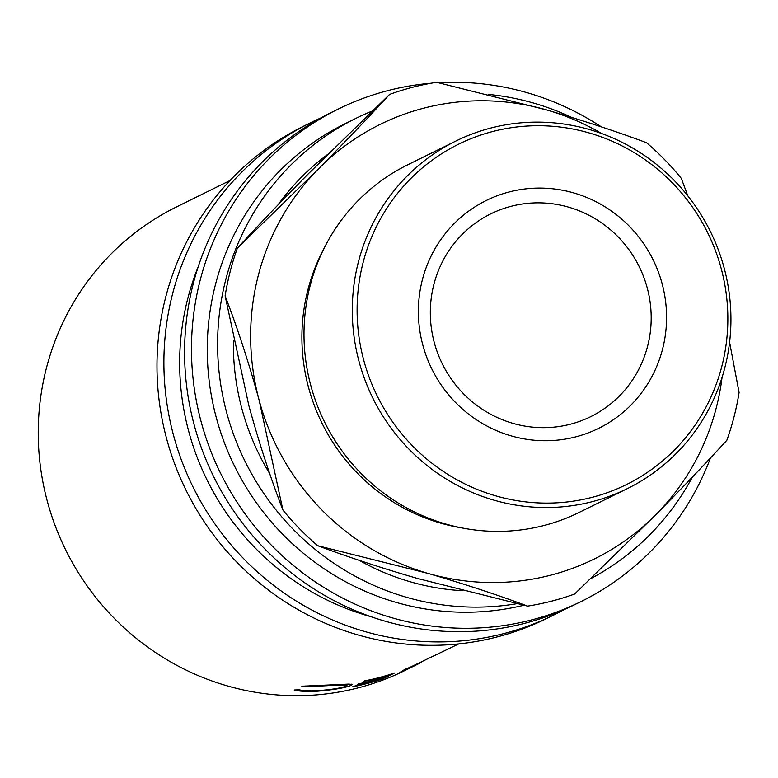 <?xml version="1.0" encoding="UTF-8"?>
<svg xmlns="http://www.w3.org/2000/svg" width="778" height="778" viewBox="0 0 778 778"><rect width="100%" height="100%" fill="white"/><g stroke="black" fill="none" stroke-linecap="round" stroke-linejoin="round"><path stroke-width="1.17" d="M422.862 345.218A127.028 123.371 -116.3 0 1 509.425 191.894A127.028 123.371 -116.3 0 1 662.097 283.591A127.028 123.371 -116.3 0 1 575.535 436.915A127.028 123.371 -116.3 0 1 422.862 345.218M647.208 287.831A113.043 109.795 63.7 0 0 490.704 213.892A113.043 109.795 63.7 0 0 434.309 342.68A113.043 109.795 63.7 0 0 590.803 416.619A113.043 109.795 63.7 0 0 647.208 287.831M421.248 662.438L400.476 672.211A258.393 250.954 -116.3 0 1 399.814 672.484L405.124 669.236A258.393 250.954 -116.3 0 0 409.724 667.417L458.806 643.892M382.445 678.99A258.393 250.954 -116.3 0 1 352.473 686.857L353.718 686.245A258.393 250.954 -116.3 0 0 378.983 679.884L382.698 678.046A258.393 250.954 -116.3 0 1 357.433 684.407L358.668 683.794A258.393 250.954 -116.3 0 0 383.943 677.434L388.582 675.148A258.393 250.954 -116.3 0 1 363.307 681.509L364.551 680.896A258.393 250.954 -116.3 0 0 394.514 673.028L382.445 678.99L382.202 678.29M346.706 685.885C348.437 684.776 341.931 684.708 327.188 685.69L305.462 686.77L301.845 686.225L348.904 684.086L352.327 684.475L351.5 685.165C345.947 687.752 334.034 689.814 315.761 691.35C305.803 691.691 298.616 691.234 294.21 689.998L299.267 689.823C303.167 690.738 309.177 691.029 317.307 690.718C332.274 689.541 342.067 687.927 346.706 685.885L347.124 684.125M420.042 663.031L405.056 670.432A258.393 250.954 -116.3 0 1 47.351 501.421A258.393 250.954 -116.3 0 1 176.256 207.055L230.006 180.515M563.875 609.738A274.537 266.64 -116.3 0 1 553.644 615.077A274.537 266.64 -116.3 0 1 173.582 435.505A274.537 266.64 -116.3 0 1 310.548 122.739A274.537 266.64 -116.3 0 1 321.003 117.867M553.644 615.077L546.74 618.481A274.537 266.64 -116.3 0 1 166.677 438.909A274.537 266.64 -116.3 0 1 303.644 126.153L310.548 122.739M710.489 457.911A274.537 266.64 -116.3 0 1 581.234 601.452A274.537 266.64 -116.3 0 1 201.171 421.88A274.537 266.64 -116.3 0 1 338.138 109.115A274.537 266.64 -116.3 0 1 431.187 83.217M581.234 601.452L574.339 604.856A274.537 266.64 -116.3 0 1 194.276 425.284A274.537 266.64 -116.3 0 1 331.243 112.518L338.138 109.115M363.803 360.428A189.754 184.289 63.7 0 0 591.854 497.405A189.754 184.289 63.7 0 0 721.157 268.371A189.754 184.289 63.7 0 0 493.106 131.404A189.754 184.289 63.7 0 0 363.803 360.428M724.104 267.817A193.79 188.218 -116.3 0 1 627.418 488.594A193.79 188.218 -116.3 0 1 359.135 361.838A193.79 188.218 -116.3 0 1 455.82 141.061A193.79 188.218 -116.3 0 1 724.104 267.817M455.82 141.061L407.526 164.907A193.79 188.218 63.7 0 0 310.84 385.684A193.79 188.218 63.7 0 0 579.124 512.439L627.418 488.594M462.054 527.951A189.754 184.289 -116.3 0 1 308.603 387.687A189.754 184.289 -116.3 0 1 324.037 248.435M233.429 340.346A242.24 235.267 63.7 0 0 241.939 408.936A242.24 235.267 63.7 0 0 269.772 473.753M359.164 560.316A242.24 235.267 63.7 0 0 462.609 590.706M692.332 477.138A258.393 250.954 -116.3 0 1 590.774 578.618M516.825 603.709A258.393 250.954 -116.3 0 1 226.729 412.855A258.393 250.954 -116.3 0 1 355.643 118.489A258.393 250.954 -116.3 0 1 372.108 111.098M523.769 605.265A258.393 250.954 -116.3 0 1 216.381 417.961A258.393 250.954 -116.3 0 1 345.296 123.595L355.643 118.489M371.242 616.779A258.393 250.954 -116.3 0 1 188.782 431.586A258.393 250.954 -116.3 0 1 198.302 266.523M488.487 94.41A258.393 250.954 -116.3 0 1 571.334 117.274M327.664 154.443A242.24 235.267 63.7 0 0 278.018 204.886M601.695 133.544A242.24 235.267 63.7 0 0 546.749 109.961A242.24 235.267 63.7 0 0 318.649 168.719A242.24 235.267 63.7 0 0 259.191 400.417A242.24 235.267 63.7 0 0 427.822 573.347C463.931 583.84 497.191 594.762 527.62 606.111L417.475 578.462C381.376 567.969 348.106 557.048 317.687 545.699L427.822 573.347A242.24 235.267 63.7 0 0 655.932 514.589A242.24 235.267 63.7 0 0 722.072 377.349M282.9 510.028C270.316 477.332 258.967 442.497 248.834 405.523L225.124 295.912C237.708 328.608 249.057 363.443 259.191 400.417L282.9 510.028A266.465 258.792 63.7 0 0 317.687 545.699M527.62 606.111A266.465 258.792 63.7 0 0 574.67 593.993L655.932 514.589C682.063 488.127 705.695 463.367 726.837 440.299A266.465 258.792 63.7 0 0 739.1 392.501L729.589 342.242M687.81 195.871L681.324 178.395A266.465 258.792 63.7 0 0 646.547 142.724C616.73 131.57 583.461 120.648 546.749 109.961L436.604 82.303A266.465 258.792 63.7 0 0 389.554 94.43C368.85 117.04 345.218 141.81 318.649 168.719L237.387 248.124C258.101 225.513 281.733 200.743 308.302 173.834L389.554 94.43M237.387 248.124A266.465 258.792 63.7 0 0 225.124 295.912M438.403 82.701A274.537 266.64 -116.3 0 1 601.355 126.872M315.761 691.35L315.732 690.786M351.5 685.165L351.316 684.134M305.462 686.77L305.472 686.001M327.188 685.69L327.149 685.136M405.61 669.051L405.883 669.673"/></g></svg>
